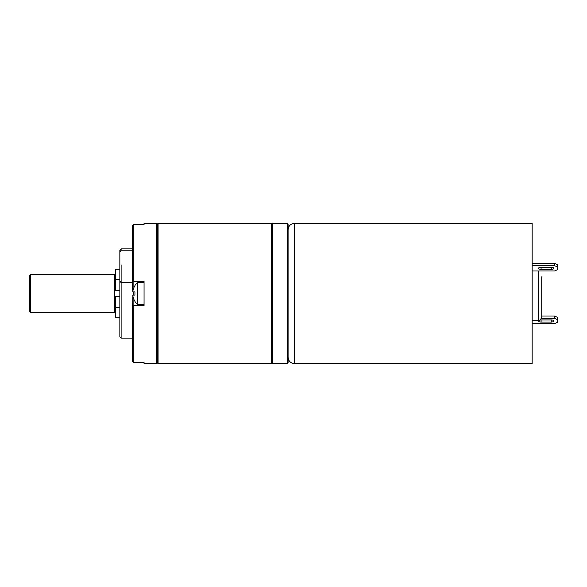 <?xml version="1.0" encoding="UTF-8"?>
<svg xmlns="http://www.w3.org/2000/svg" width="587" height="587" viewBox="0 0 587 587"><rect width="100%" height="100%" fill="white"/><g stroke="black" fill="none" stroke-linecap="round" stroke-linejoin="round"><path stroke-width="0.88" d="M121.12 293.5L121.12 264.825M133.865 362.546L132.589 361.658L132.589 306.884L133.865 305.607L133.227 306.245L133.227 362.428L144.057 362.546L144.057 363.602L156.802 363.602L156.802 223.398L157.441 224.036L157.441 362.964L157.441 224.036L158.079 223.398L271.517 223.398L271.517 363.602L158.079 363.602L158.079 223.398M133.865 224.454L144.057 224.454L144.057 223.398L156.802 223.398M133.227 224.572L132.589 225.342L133.227 224.572L133.227 280.755L133.865 281.393L144.057 281.393L144.057 305.607L133.865 305.607L133.865 299.282M133.227 280.755L132.589 280.116L132.589 289.905L132.589 225.342M132.589 280.116L133.865 281.393L133.865 287.718M133.227 306.245L132.589 306.884L132.897 296.061M121.12 250.216L119.843 252.043L119.843 250.165L121.12 248.888L121.12 250.216L132.589 250.216M133.095 295.092L133.095 291.908M132.897 290.939L132.589 289.905M119.843 250.165L119.843 280.88L121.12 282.707L132.589 282.707M121.12 282.707L121.12 338.112L132.589 338.112M121.12 338.112L119.843 336.835L119.843 280.88M119.843 293.5L119.843 290.404L115.382 290.404L115.382 269.213L119.843 269.213M115.382 279.207L119.843 279.207L119.843 263.548M132.589 361.658L133.227 362.428M133.865 291.908L133.865 295.092M114.744 312.622L114.744 274.378L30.627 274.378L30.627 312.622L114.744 312.622M30.627 312.622L29.35 311.345L29.35 275.655L30.627 274.378M271.517 223.398L272.148 224.036L272.786 223.398L272.786 363.602L272.148 362.964L272.148 224.036L272.148 362.964L271.517 363.602M156.802 363.602L157.441 362.964L158.079 363.602M132.765 295.092A14.66 14.66 0 0 0 134.922 301.307L134.922 301.469A14.748 14.748 0 0 0 137.688 304.653L137.688 282.347A14.748 14.748 0 0 0 134.922 285.531L134.922 285.693A14.66 14.66 0 0 0 132.765 291.908L134.922 291.908L134.922 295.092L132.765 295.092L134.922 295.092M132.765 291.908L134.922 291.908M119.843 317.787L115.382 317.787L115.382 296.596L119.843 296.596M119.843 307.793L115.382 307.793L119.843 307.793M119.843 317.714L115.382 317.714M119.843 269.286L115.382 269.286M272.786 363.602L287.447 363.602L287.447 223.398L272.786 223.398M287.447 363.602L288.085 362.964L288.085 224.036L287.447 223.398M294.454 223.398L294.454 363.602L532.16 363.602L532.16 223.398L294.454 223.398C290.587 223.779 288.459 225.9 288.085 229.774M532.16 320.267L538.528 320.267C539.791 320.634 540.854 319.57 541.72 317.083L541.72 276.829M532.16 270.989L554.466 270.989L557.65 269.653L557.65 266.982L554.466 265.647L532.16 265.647M532.16 263.328L554.466 263.328L557.65 264.671L557.65 266.982M541.72 316.011L554.466 316.011L557.65 317.347L557.65 322.329L554.466 323.672L532.16 323.672M557.65 319.658L554.466 318.323L554.466 316.011M541.463 318.323L554.466 318.323M541.082 322.065A2.546 1.071 0 0 1 538.528 320.994A2.546 1.071 0 0 1 541.082 319.93L551.274 319.93A2.546 1.071 0 0 1 553.827 320.994A2.546 1.071 0 0 1 551.274 322.065L541.082 322.065L541.082 319.93M541.082 267.246L551.274 267.246A2.546 1.071 0 0 1 553.827 268.318A2.546 1.071 0 0 1 551.274 269.389L541.082 269.389A2.546 1.071 0 0 1 538.528 268.318A2.546 1.071 0 0 1 541.082 267.246L541.082 269.389M554.466 263.328L554.466 265.647M538.528 320.267L538.528 270.989M551.274 319.93L551.274 322.065M551.274 267.246L551.274 269.389M121.12 248.888L132.589 248.888M114.744 311.022L115.382 311.022M114.744 275.978L115.382 275.978M137.688 304.653L144.057 304.653M137.688 282.347L144.057 282.347M294.454 363.602C290.587 363.221 288.459 361.1 288.085 357.226"/></g></svg>
